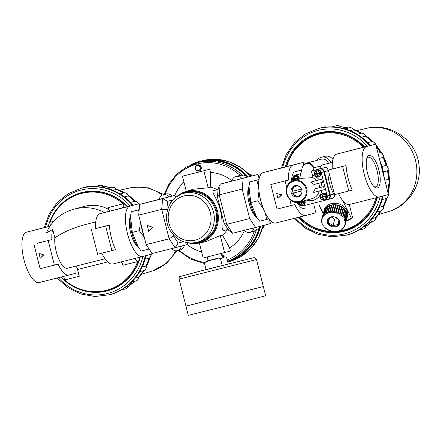<?xml version="1.0" encoding="UTF-8"?>
<svg xmlns="http://www.w3.org/2000/svg" width="441" height="441" viewBox="0 0 441 441"><rect width="100%" height="100%" fill="white"/><g stroke="black" fill="none" stroke-linecap="round" stroke-linejoin="round"><path stroke-width="0.66" d="M38.08 243.057L51.884 239.584L38.08 243.057M108.662 209.381A36.741 34.392 75.3 0 0 84.485 206.366L74.143 209.084C60.83 212.964 51.564 220.93 46.338 232.991L52.705 229.403A25.975 9.14 75.9 0 0 51.884 239.584M49.91 226.178L26.432 232.181A25.975 9.14 75.9 0 0 23.952 259.639A25.975 9.14 75.9 0 0 39.139 282.549A25.975 9.14 75.9 0 0 39.172 282.538L69.011 275.03M33.902 244.16L40.12 268.723L58.096 264.148A25.975 9.14 75.9 0 0 69.044 275.024A25.975 9.14 75.9 0 0 69.077 275.013L77.054 272.918A3.798 1.34 75.9 0 0 77.054 272.918A3.798 1.34 75.9 0 1 79.281 276.259L77.566 269.506A3.798 1.34 75.9 0 0 75.648 266.177M74.143 209.084C84.931 206.427 95.069 207.562 104.55 212.49L109.754 211.123L108.673 209.541A3.798 1.34 75.9 0 0 108.376 207.535L123.039 203.847A50.042 46.845 -104.7 0 0 81.552 193.384A50.042 46.845 -104.7 0 0 50.009 222.225L50.268 225.643M63.625 276.386L64.618 279.952A50.042 46.845 -104.7 0 0 137.642 261.574L134.786 258.481M137.642 261.574L122.984 265.262A3.798 1.34 75.9 0 0 121.06 261.932M130.674 202.32L134.874 201.283M112.918 190.358L116.264 189.476A53.973 50.522 75.3 0 1 123.701 192.971A3.798 3.556 75.3 0 1 123.794 192.949A3.798 3.798 0 0 1 128.458 195.738L128.243 195.887A53.973 50.522 75.3 0 1 134.632 201.278A3.798 3.556 75.3 0 1 138.154 203.963M130.382 216.785A16.747 5.893 75.9 0 0 130.376 216.801A16.747 5.893 75.9 0 0 130.597 232.749A16.747 5.893 75.9 0 0 137.95 246.905A16.747 5.893 75.9 0 0 137.961 246.916M38.962 253.36L40.208 258.272L43.571 254.81L38.962 253.36L43.571 254.81M43.896 254.727L40.208 258.272M44.839 241.398L37.463 243.256L44.839 241.398M102.34 226.928L94.969 228.785L102.34 226.928M91.408 229.689L97.621 254.253L115.603 249.678A25.975 9.14 -104.1 0 1 109.385 225.108L95.587 228.587A25.975 9.14 75.9 0 1 100.035 213.659L104.55 212.49M44.249 227.595L49.133 214.067L57.275 202.496L68.096 193.709L81.535 188.147A55.114 51.586 75.3 0 1 82.032 188.02A55.114 51.586 75.3 0 1 95.438 186.582A55.114 51.586 75.3 0 1 108.855 188.88A55.114 51.586 75.3 0 1 121.369 194.762A55.114 51.586 75.3 0 1 132.118 203.83A55.114 51.586 75.3 0 1 133.32 205.181M146.026 255.615A55.114 51.586 75.3 0 1 145.635 257.257A55.114 51.586 75.3 0 1 140.486 270.322A55.114 51.586 75.3 0 1 132.272 281.419A55.114 51.586 75.3 0 1 121.556 289.792A55.114 51.586 75.3 0 1 109.566 294.748L94.903 296.506L80.951 294.042L68.024 287.73L57.071 278.034M58.785 206.691A50.803 47.556 75.3 0 1 81.794 192.535A50.803 47.556 75.3 0 1 127.526 206.636M140.232 257.109A50.803 47.556 75.3 0 1 106.722 291.038A50.803 47.556 75.3 0 1 80.637 289.792M107.058 290.823A50.676 47.435 -104.7 0 0 107.185 290.784A50.676 47.435 -104.7 0 0 140.144 257.131M127.438 206.658A50.676 47.435 -104.7 0 0 81.866 192.645A50.676 47.435 -104.7 0 0 81.414 192.761A50.676 47.435 -104.7 0 0 81.282 192.794M52.705 229.403L54.849 237.87A19.002 6.687 75.9 0 0 58.466 258.343A19.002 6.687 75.9 0 0 67.341 268.266A19.002 6.687 75.9 0 0 67.368 268.26L105.008 258.79L67.341 268.266M139.588 205.192L139.207 203.698L129.941 206.134A25.975 9.14 75.9 0 0 127.46 233.592A25.975 9.14 75.9 0 0 142.647 256.502A25.975 9.14 75.9 0 0 142.68 256.491L151.952 254.055L151.654 252.88M48.168 226.608A50.676 47.435 75.3 0 1 81.155 192.833A50.676 47.435 75.3 0 1 81.613 192.711A50.676 47.435 75.3 0 1 127.173 206.724M139.885 257.197A50.676 47.435 75.3 0 1 106.931 290.856A50.676 47.435 75.3 0 1 60.99 277.047M139.207 203.698L120.895 208.323C123.789 207.612 124.505 206.118 123.039 203.847M54.849 237.87C63.146 232.115 73.603 227.6 86.221 224.32L95.73 221.911M124.434 196.89L128.243 195.887A3.798 3.556 75.3 0 0 123.794 192.949L120.035 193.935M101.055 187.083L103.233 186.51A53.973 50.522 75.3 0 1 110.895 187.8M94.418 186.56A53.973 50.522 75.3 0 1 95.262 186.482M126.402 286.589L128.64 285.95A3.798 3.798 0 0 1 125.906 288.778L121.159 290.024M134.511 281.341A53.973 50.522 75.3 0 1 128.425 286.06A3.798 3.556 75.3 0 1 125.906 288.778M135.194 278.15L138.717 277.24A3.798 3.798 0 0 1 135.883 280.978L131.594 282.108M143.364 270.691A53.973 50.522 75.3 0 1 138.485 277.284A3.798 3.556 75.3 0 1 135.883 280.978M142.189 266.965L146.236 265.995A3.798 3.798 0 0 1 143.529 270.647L139.731 271.645M145.095 259.242L149.036 258.205A53.973 50.522 75.3 0 1 145.977 265.973A3.798 3.556 75.3 0 1 143.529 270.647M112.146 187.469A3.798 3.798 0 0 1 116.485 189.393L116.264 189.476A3.798 3.556 75.3 0 0 112.146 187.469L107.896 188.588M99.655 185.33A3.798 3.798 0 0 1 103.475 186.493L103.233 186.51A3.798 3.556 75.3 0 0 99.655 185.33L94.942 186.565M149.223 258.095L149.036 258.205A3.798 3.556 75.3 0 0 150.888 254.336M101.832 253.211A25.975 9.14 75.9 0 0 112.747 264.027A25.975 9.14 75.9 0 0 112.78 264.016L142.614 256.508M109.385 225.108L95.587 228.587M119.434 190.308L129.836 187.921A43.064 40.307 75.3 0 1 131.021 187.673A43.064 40.307 75.3 0 1 162.305 195.115M175.606 250.775A43.064 40.307 75.3 0 1 153.01 270.774A43.064 40.307 75.3 0 1 151.732 271.182L141.5 274.219M221.531 254.507A3.17 2.966 75.3 0 1 223.912 256.86M221.569 254.655A3.17 2.966 75.3 0 1 223.631 256.855M221.806 255.598A2.547 2.381 75.3 0 1 222.821 256.938M202.485 160.695A6.02 5.634 75.3 0 1 203.301 160.414A6.02 5.634 75.3 0 1 203.759 160.32A6.02 5.634 75.3 0 1 204.315 160.265M263.757 225.34A6.02 5.634 75.3 0 1 262.401 228.449M248.581 173.892A6.02 5.634 75.3 0 1 251.364 176.124M224.083 230.456L228.157 229.43L224.083 230.456C220.368 231.293 223.648 221.487 220.302 210.285C217.942 198.852 210.324 191.626 213.984 190.54L217.22 189.691A27.27 25.528 -104.7 0 0 210.313 187.116L208.18 187.8L193.384 189.183L185.429 191.659A26.614 24.917 75.3 0 1 186.78 191.273A26.614 24.917 75.3 0 1 217.589 211.471A26.614 24.917 75.3 0 1 198.952 243.085A26.614 24.917 75.3 0 1 188.384 242.886M188.324 242.881L198.952 243.085L205.726 241.662L220.274 235.593L222.462 235.141A27.27 25.528 -104.7 0 0 227.291 229.645M183.18 176.003L209.701 169.267L183.18 176.003M224.116 223.355L228.747 230.318L232.594 233.272L226.657 224.353L224.116 223.355L217.43 196.934L219.199 194.878L226.657 224.353L249.661 218.565L255.598 227.484L232.594 233.272M232.054 181.019L220.164 184.145L218.179 188.555L217.43 196.934M183.351 241.679L178.142 243.052L175.088 247.743L187.16 244.568L187.618 242.776M176.24 197.094L174.757 195.457A40.533 37.937 75.3 0 1 183.974 182.116M171.896 196.151L168.881 196.945A5.7 5.336 -104.7 0 0 163.203 194.784L166.224 193.99A5.7 5.336 75.3 0 1 171.896 196.151L174.757 195.457M174.73 195.44L162.657 198.615L161.698 209.348L169.157 238.824L175.088 247.743L152.09 253.531L146.153 244.612L169.157 238.824L173.511 236.089L173.159 234.7M167.574 201.289L162.657 198.615L139.659 204.404L138.695 215.136L161.698 209.348L166.825 209.668L167.574 201.289L173.214 199.806M244.546 230.268A5.7 5.336 -104.7 0 0 250.157 232.346A5.7 5.336 -104.7 0 0 254.005 227.887M259.848 226.365A51.944 48.626 75.3 0 1 259.71 226.933A5.7 5.336 -104.7 0 1 258.906 228.725L256.535 229.348L254.319 231.09A5.7 5.336 75.3 0 1 253.173 231.553L250.157 232.346M227.655 261.711A51.944 48.626 75.3 0 0 259.71 226.933A5.7 5.336 -104.7 0 0 259.821 226.376M241.585 178.649A5.7 5.336 -104.7 0 0 235.913 176.488A5.7 5.336 -104.7 0 0 232.049 181.053L247.407 177.122A5.7 5.336 -104.7 0 0 246.966 176.576A5.7 5.336 -104.7 0 0 245.411 175.386L243.041 176.009L240.262 175.529A5.7 5.336 75.3 0 0 238.928 175.694L235.913 176.488M163.203 194.784A5.7 5.336 -104.7 0 0 159.344 199.349L168.881 196.945M171.836 248.564A5.7 5.336 -104.7 0 0 177.447 250.642A5.7 5.336 -104.7 0 0 181.306 246.111M184.321 245.317A5.7 5.336 75.3 0 1 180.468 249.849L177.447 250.642M139.659 204.404L159.35 199.277M138.695 215.136L146.153 244.612M147.222 225.401L152.773 227.269L148.777 231.542L152.603 227.313L147.222 225.401L148.777 231.542M255.598 227.484L270.471 223.576L269.44 219.508M259.148 178.831L258.04 174.443L247.407 177.122M258.04 174.443L220.164 184.145L219.199 194.878L242.203 189.09L249.661 218.565M243.162 178.357L242.203 189.09M248.84 186.978A16.747 5.893 75.9 0 0 248.834 186.99A16.747 5.893 75.9 0 0 249.055 202.943A16.747 5.893 75.9 0 0 256.408 217.099A16.747 5.893 75.9 0 0 256.425 217.104M167.205 211.167L166.825 209.668M185.964 175.303L201.609 171.356L185.964 175.303M197.513 172.398L189.542 174.404L197.513 172.398M186.945 175.055L200.556 171.621L186.945 175.055M229.827 261.436A6.02 5.634 75.3 0 1 229.496 261.574A6.02 5.634 75.3 0 1 228.206 261.877M184.068 193.307L186.438 192.684A25.341 23.72 75.3 0 1 186.67 192.629A25.341 23.72 75.3 0 1 215.853 211.283A25.341 23.72 75.3 0 1 199.326 241.696L196.956 242.318C185.733 244.535 176.819 240.632 170.209 230.615C161.538 216.972 168.975 196.675 184.068 193.307A25.341 23.72 75.3 0 1 184.299 193.252A25.341 23.72 75.3 0 1 213.483 211.906A25.341 23.72 75.3 0 1 196.956 242.318M244.557 230.279A40.533 37.937 75.3 0 1 229.59 247.87L230.4 251.067L203.174 257.996L199.376 242.997M171.99 201.217A20.589 7.243 75.9 0 0 169.934 204.227M179.509 239.898A20.589 7.243 75.9 0 0 181.284 240.825M178.142 243.052L173.511 236.089M218.097 189.465L217.22 189.691M210.313 187.116L210.506 172.459L209.701 169.267M229.59 247.87L222.462 235.141M210.506 172.459A40.533 37.937 75.3 0 1 232.076 180.882M201.636 251.927A40.533 37.937 75.3 0 1 187.177 244.546M189.933 165.221A52.198 48.863 75.3 0 1 199.657 161.439A52.198 48.863 75.3 0 1 200.126 161.318A52.198 48.863 75.3 0 1 248.145 176.935M260.543 226.183A52.198 48.863 75.3 0 1 227.721 261.976M192.59 164.129A51.944 48.626 75.3 0 1 199.293 161.797L199.723 161.682A51.944 48.626 75.3 0 1 200.186 161.56A51.944 48.626 75.3 0 1 247.881 177.001M260.278 226.255A51.944 48.626 75.3 0 1 227.661 261.728M199.293 161.797A51.944 48.626 75.3 0 1 199.756 161.676A51.944 48.626 75.3 0 1 246.966 176.576A51.944 48.626 75.3 0 1 247.445 177.111M164.102 194.547L169.201 183.533L176.692 174.217L186.146 167.139L199.371 162.101A51.63 48.328 75.3 0 1 245.411 175.386M258.906 228.725A51.63 48.328 75.3 0 1 227.578 261.403M197.419 164.912A3.17 2.966 75.3 0 1 197.551 164.879A3.17 2.966 75.3 0 1 197.579 164.868A3.17 2.966 75.3 0 1 201.228 167.2A3.17 2.966 75.3 0 1 199.029 171.036M197.314 164.94A3.17 2.966 75.3 0 1 200.964 167.271A3.17 2.966 75.3 0 1 198.897 171.069A3.17 2.966 75.3 0 1 195.225 168.765A3.17 2.966 75.3 0 1 197.314 164.94M197.254 165.595A2.547 2.381 75.3 0 1 200.192 168.793A2.547 2.381 75.3 0 1 196.19 169.802A2.547 2.381 75.3 0 1 197.254 165.595M222.214 265.636L206.112 269.688L204.37 262.808C209.414 260.223 214.784 258.873 220.472 258.757L222.214 265.636L228.251 264.049L226.509 257.169L224.469 256.866L220.472 258.757M218.488 258.068L207.116 260.918L218.488 258.068M207.116 260.918L204.37 262.808M179.112 279.114L185.942 306.109L263.321 286.534L256.491 259.534L255.576 258.145L254.137 257.627L206.074 269.55L179.9 276.584C179.421 276.59 179.156 277.433 179.112 279.114L256.491 259.534M185.97 306.109L263.327 286.556L265.658 295.768L227.005 305.696L188.279 315.348L185.948 306.137L263.327 286.556M379.293 158.413L383.008 157.437A53.973 50.522 75.3 0 1 386.101 165.397L386.377 165.425A3.798 3.798 0 0 1 387.694 170.645L387.468 170.794A53.973 50.522 75.3 0 1 388.538 179.272L388.846 179.327A3.798 3.798 0 0 1 388.714 184.729L388.549 184.812A53.973 50.522 75.3 0 1 387.766 191.89M377.97 153.187L380.577 152.542A3.798 3.798 0 0 1 383.251 157.233L383.008 157.437A3.798 3.556 75.3 0 0 380.385 152.553A53.973 50.522 75.3 0 0 376.327 146.693M350.055 130.679L353.401 129.797A3.798 3.556 75.3 0 0 349.278 127.796A3.798 3.798 0 0 1 353.621 129.72L353.401 129.797A53.973 50.522 75.3 0 1 360.837 133.298A3.798 3.556 75.3 0 1 360.925 133.27A3.798 3.798 0 0 1 365.589 136.06L365.374 136.214A53.973 50.522 75.3 0 1 371.763 141.6L372.006 141.611M331.549 126.881A53.973 50.522 75.3 0 1 332.398 126.81M338.186 127.41L340.364 126.837A3.798 3.556 75.3 0 0 336.786 125.652A3.798 3.798 0 0 1 340.606 126.821L340.364 126.837A53.973 50.522 75.3 0 1 348.026 128.122M386.355 198.422L386.167 198.527A53.973 50.522 75.3 0 1 383.108 206.294L383.367 206.322A3.798 3.798 0 0 1 380.66 210.974L376.862 211.972M380.5 211.013A53.973 50.522 75.3 0 1 375.616 217.606L375.848 217.562A3.798 3.798 0 0 1 373.014 221.305L368.726 222.429M371.642 221.663A53.973 50.522 75.3 0 1 365.556 226.382L365.776 226.272A3.798 3.798 0 0 1 363.037 229.1L358.29 230.351M363.533 226.917L365.556 226.382A3.798 3.556 75.3 0 1 363.037 229.1M372.325 218.471L375.616 217.606A3.798 3.556 75.3 0 1 373.014 221.305M379.326 207.292L383.108 206.294A3.798 3.556 75.3 0 1 380.66 210.974M382.231 199.564L386.167 198.527A3.798 3.556 75.3 0 0 388.019 194.657M386.134 185.446L388.549 184.812A3.798 3.556 75.3 0 0 388.538 179.272L384.817 180.248M383.328 171.885L387.468 170.794A3.798 3.556 75.3 0 0 386.101 165.397L381.961 166.489M323.606 186.598L315.177 188.776L313.292 192.535L324.383 189.669L323.606 186.598L315.177 188.776M369.117 155.458A16.747 5.893 75.9 0 0 367.292 157.183A16.747 5.893 75.9 0 0 367.513 173.131A16.747 5.893 75.9 0 0 374.867 187.287A16.747 5.893 75.9 0 0 379.613 173.363A16.747 5.893 75.9 0 0 369.117 155.458M374.1 186.664A15.275 5.375 75.9 0 0 375.622 186.846A15.275 5.375 75.9 0 0 377.105 170.717A15.275 5.375 75.9 0 0 368.163 157.216A15.275 5.375 75.9 0 0 366.912 158.099M383.157 195.936A55.114 51.586 75.3 0 1 382.771 197.579A55.114 51.586 75.3 0 1 377.617 210.649A55.114 51.586 75.3 0 1 369.404 221.746A55.114 51.586 75.3 0 1 358.693 230.119A55.114 51.586 75.3 0 1 346.698 235.07L332.034 236.828L318.082 234.369L305.161 228.058L294.208 218.361M281.38 167.927L286.264 154.4L294.406 142.829L305.227 134.036L318.667 128.469A55.114 51.586 75.3 0 1 319.163 128.342A55.114 51.586 75.3 0 1 332.575 126.903A55.114 51.586 75.3 0 1 345.992 129.207A55.114 51.586 75.3 0 1 358.5 135.089A55.114 51.586 75.3 0 1 369.249 144.152A55.114 51.586 75.3 0 1 370.457 145.508M367.811 142.641L371.763 141.6A3.798 3.556 75.3 0 1 375.285 144.295M361.57 137.217L365.374 136.214A3.798 3.556 75.3 0 0 360.925 133.27L357.166 134.262M379.883 160.745A55.114 51.586 75.3 0 1 382.711 169.179A55.114 51.586 75.3 0 1 384.238 177.944M301.451 189.051L292.581 191.284A5.066 4.746 75.3 0 1 294.941 186.62A5.066 4.746 75.3 0 1 300.007 186.984M296.076 185.501A5.827 5.457 75.3 0 1 296.093 185.49A5.7 5.336 75.3 0 0 292.212 191.372L292.581 191.284M301.666 193.307A5.066 4.746 75.3 0 1 297.388 196.113A5.066 4.746 75.3 0 1 293.045 193.125L301.92 190.892M293.045 193.125L301.92 190.881M292.857 191.212A5.7 5.336 -104.7 0 0 293.326 193.042M321.842 218.626L324.311 209.784A12.034 9.592 15.6 0 1 331.246 203.621A12.034 9.592 15.6 0 1 343.495 206.278A12.034 9.592 15.6 0 1 347.497 216.255L345.027 225.103A12.034 9.592 15.6 0 1 344.989 225.235A0.948 0.755 -164.4 0 0 344.559 226.343A12.034 9.592 15.6 0 1 344.333 226.779A0.948 0.755 -164.4 0 0 343.671 227.788A12.034 9.592 15.6 0 1 343.352 228.179A0.948 0.755 -164.4 0 0 342.47 229.05A12.034 9.592 15.6 0 1 342.062 229.381A0.948 0.755 -164.4 0 0 340.992 230.097A12.034 9.592 15.6 0 1 340.518 230.356A0.948 0.755 -164.4 0 0 339.289 230.891A12.034 9.592 15.6 0 1 338.754 231.073A0.948 0.755 -164.4 0 0 337.404 231.409A12.034 9.592 15.6 0 1 336.83 231.508A0.948 0.755 -164.4 0 0 335.403 231.641A12.034 9.592 15.6 0 1 334.802 231.652A0.948 0.755 -164.4 0 0 333.335 231.575A12.034 9.592 15.6 0 1 332.729 231.497A0.948 0.755 -164.4 0 0 331.279 231.216A12.034 9.592 15.6 0 1 330.684 231.056A0.948 0.755 -164.4 0 0 329.284 230.571A12.034 9.592 15.6 0 1 328.721 230.329A0.948 0.755 -164.4 0 0 327.415 229.656A12.034 9.592 15.6 0 1 326.897 229.348A0.948 0.755 -164.4 0 0 325.728 228.51A12.034 9.592 15.6 0 1 325.276 228.135A0.948 0.755 -164.4 0 0 324.273 227.165A12.034 9.592 15.6 0 1 323.898 226.735A0.948 0.755 -164.4 0 0 323.099 225.654A12.034 9.592 15.6 0 1 322.818 225.186A0.948 0.755 -164.4 0 0 322.239 224.028A12.034 9.592 15.6 0 1 322.051 223.537A0.948 0.755 -164.4 0 0 321.721 222.341A12.034 9.592 15.6 0 1 321.638 221.84A0.948 0.755 -164.4 0 0 321.555 220.632A12.034 9.592 15.6 0 1 321.577 220.142A0.948 0.755 -164.4 0 0 321.754 218.968A12.034 9.592 15.6 0 1 321.842 218.626A12.034 9.592 15.6 0 1 321.88 218.493A0.948 0.755 -164.4 0 0 322.305 217.385A12.034 9.592 15.6 0 1 322.531 216.95A0.948 0.755 -164.4 0 0 323.198 215.941A12.034 9.592 15.6 0 1 323.518 215.555A0.948 0.755 -164.4 0 0 324.4 214.679A12.034 9.592 15.6 0 1 324.802 214.348A0.948 0.755 -164.4 0 0 325.871 213.637A12.034 9.592 15.6 0 1 326.351 213.372A0.948 0.755 -164.4 0 0 327.58 212.838A12.034 9.592 15.6 0 1 328.115 212.656A0.948 0.755 -164.4 0 0 329.46 212.319A12.034 9.592 15.6 0 1 330.039 212.22A0.948 0.755 -164.4 0 0 331.467 212.088A12.034 9.592 15.6 0 1 332.067 212.077A0.948 0.755 -164.4 0 0 333.528 212.154A12.034 9.592 15.6 0 1 334.135 212.231A0.948 0.755 -164.4 0 0 335.59 212.512A12.034 9.592 15.6 0 1 336.185 212.672A0.948 0.755 -164.4 0 0 337.586 213.163A12.034 9.592 15.6 0 1 338.148 213.4A0.948 0.755 -164.4 0 0 339.454 214.072A12.034 9.592 15.6 0 1 339.967 214.381A0.948 0.755 -164.4 0 0 341.141 215.219A12.034 9.592 15.6 0 1 341.593 215.594A0.948 0.755 -164.4 0 0 342.591 216.564A12.034 9.592 15.6 0 1 342.966 216.994A0.948 0.755 -164.4 0 0 343.765 218.075A12.034 9.592 15.6 0 1 344.052 218.543A0.948 0.755 -164.4 0 0 344.625 219.701A12.034 9.592 15.6 0 1 344.812 220.191A0.948 0.755 -164.4 0 0 345.143 221.393A12.034 9.592 15.6 0 1 345.231 221.889A0.948 0.755 -164.4 0 0 345.309 223.096A12.034 9.592 15.6 0 1 345.286 223.587A0.948 0.755 -164.4 0 0 345.11 224.761A12.034 9.592 15.6 0 1 345.027 225.103M318.97 204.944L323.247 213.582M342.607 200.446L351.394 218.174L346.157 221.051M346.113 221.211A41.807 39.133 -104.7 0 0 352.668 217.843L351.394 218.174M352.668 217.843L349.289 204.497M301.655 170.033L294.963 171.792A19.002 6.687 75.9 0 0 291.655 181.394M297.052 202.281A19.002 6.687 75.9 0 0 304.262 208.648A19.002 6.687 75.9 0 0 304.284 208.643L304.262 208.648M332.431 162.365L322.536 164.857L321.065 165.899A19.002 6.687 -104.1 0 0 319.764 168.859L314.824 170.165M327.42 199.646L327.768 199.558A3.798 3.556 -104.7 0 0 327.806 199.553A3.798 3.556 -104.7 0 0 330.287 195.005L324.383 171.67A3.798 3.556 -104.7 0 0 320.001 168.853L324.94 167.558L319.764 168.859M324.94 167.558C327.057 167.464 328.043 168.528 327.895 170.75A19.002 6.687 -104.1 0 0 333.798 194.084C334.984 195.953 334.62 197.347 332.712 198.263L327.806 199.553M300.779 173.726L298.149 174.355A3.798 3.556 -104.7 0 0 298.116 174.36A3.798 3.556 -104.7 0 0 297.956 174.41M317.062 160.337A8.236 7.706 75.3 0 1 321.34 157.244A8.236 7.706 75.3 0 1 330.733 162.718L332.442 162.266M321.34 157.244L324.791 156.335A8.236 7.706 75.3 0 1 332.955 159.422M330.733 162.718L328.484 163.291A6.334 5.931 75.3 0 0 321.307 159.218L306.302 163.164A6.334 5.931 75.3 0 1 313.667 167.845L321.065 165.899M346.086 165.551L328.325 170.072L334.543 194.635L352.304 190.115A25.975 9.14 -104.1 0 1 346.086 165.551L332.288 169.024A25.975 9.14 75.9 0 1 336.737 154.096L363.285 147.305A49.513 46.344 75.3 0 1 363.296 147.311M338.534 193.649A25.975 9.14 75.9 0 0 349.448 204.464A25.975 9.14 75.9 0 0 349.481 204.453L379.315 196.945M375.693 144.19L366.642 146.572A25.975 9.14 75.9 0 0 364.161 174.03A25.975 9.14 75.9 0 0 379.348 196.94A25.975 9.14 75.9 0 0 379.381 196.929L388.438 194.547L375.693 144.19L363.285 147.305A49.513 46.344 75.3 0 0 319.245 134.114A49.513 46.344 75.3 0 0 286.755 166.56L303.165 162.431L293.033 165.094A25.975 9.14 75.9 0 0 288.585 180.022L270.818 184.542L288.585 180.022M328.325 170.072L332.288 169.024M286.755 166.56L263.134 172.618A25.975 9.14 75.9 0 0 260.653 200.076A25.975 9.14 75.9 0 0 275.846 222.986A25.975 9.14 75.9 0 0 275.879 222.975L305.712 215.467M270.818 184.542L277.036 209.106L294.797 204.585A25.975 9.14 75.9 0 0 305.745 215.462A25.975 9.14 75.9 0 0 305.778 215.451L315.91 212.788L314.229 206.14M303.733 164.658L303.165 162.431M276.694 193.533L281.893 194.834L277.94 198.444L281.474 194.944L276.694 193.533L277.94 198.444M281.755 181.78L274.379 183.638L281.755 181.78M339.261 167.31L331.886 169.168L339.261 167.31M314.091 184.481L310.651 182.094L321.737 179.228L322.514 182.298L314.091 184.481M319.295 190.986A11.086 10.375 75.3 0 1 312.007 198.671L299.505 201.956C286.672 206.024 280.691 183.285 293.866 180.512A11.086 10.375 75.3 0 1 293.965 180.49A11.086 10.375 75.3 0 1 306.732 188.649A11.086 10.375 75.3 0 1 299.505 201.956A11.086 10.375 75.3 0 1 286.65 193.875A11.086 10.375 75.3 0 1 293.866 180.512L302.587 178.225L312.708 177.684A11.086 10.375 75.3 0 1 316.66 180.518M295.04 185.644A5.827 5.457 75.3 0 1 301.754 189.933A5.827 5.457 75.3 0 1 297.951 196.929A5.827 5.457 75.3 0 1 291.192 192.678A5.827 5.457 75.3 0 1 294.985 185.655A5.827 5.457 75.3 0 1 295.04 185.644M292.675 193.213A5.7 5.336 75.3 0 0 298.998 196.521L299.015 196.521A5.7 5.336 75.3 0 1 298.998 196.521A5.827 5.457 75.3 0 1 298.976 196.526M319.24 179.862A12.987 12.155 -104.7 0 0 312.801 175.342L312.708 177.684M312.801 175.342L311.07 171.136L313.457 170.518L313.887 168.721L313.667 167.845M299.516 179.029L302.201 167.74C302.735 165.766 303.981 164.493 305.944 163.914C308.97 163.352 311.445 164.449 313.364 167.194L313.887 168.721M324.714 200.363L327.233 199.701A3.798 3.556 -104.7 0 0 327.266 199.696A3.798 3.556 -104.7 0 0 329.747 195.148L323.843 171.814A3.798 3.556 -104.7 0 0 319.46 168.997L313.457 170.518M319.984 168.909L314.824 170.154M301.969 168.727A6.334 5.931 75.3 0 1 306.302 163.164M322.536 164.857L328.484 163.291M304.77 200.572A3.55 3.319 75.3 0 1 302.46 205.688L302.013 205.76L298.066 202.221M292.747 180.882L294.334 175.683L294.759 175.524A3.55 3.319 75.3 0 1 299.29 179.09M316.186 170.182L316.61 170.022A3.55 3.319 75.3 0 1 321.059 172.696A3.55 3.319 75.3 0 1 318.408 176.858L317.955 176.929C313.551 175.683 312.961 173.434 316.186 170.182A3.5 3.28 75.3 0 1 320.579 172.817A3.5 3.28 75.3 0 1 317.955 176.929M322.09 193.516L322.514 193.362A3.55 3.319 75.3 0 1 326.968 196.03A3.55 3.319 75.3 0 1 324.311 200.192L323.865 200.264C319.455 199.018 318.865 196.769 322.09 193.516A3.5 3.28 75.3 0 1 326.483 196.157A3.5 3.28 75.3 0 1 323.865 200.264M295.023 175.176A3.798 3.556 -104.7 0 0 294.99 175.182A3.798 3.556 -104.7 0 0 293.061 176.543M300.481 205.638A3.798 3.556 -104.7 0 0 302.791 205.881L324.642 200.379A3.798 3.556 -104.7 0 0 324.681 200.374A3.798 3.556 -104.7 0 0 327.161 195.832L321.257 172.492A3.798 3.556 -104.7 0 0 316.875 169.675L311.07 171.136M324.526 196.763A6.053 2.128 -104.1 0 1 324.405 196.278L322.845 196.669A6.328 2.227 -104.1 0 1 322.542 195.082L322.09 195.198A6.328 2.227 75.9 0 0 322.393 196.785L321.02 197.127A6.053 2.128 75.9 0 0 321.147 197.612L322.514 197.265A6.328 2.227 75.9 0 0 323.005 198.808L323.457 198.693A6.328 2.227 -104.1 0 1 322.966 197.155L324.526 196.763M318.623 173.423A6.053 2.128 -104.1 0 1 318.496 172.938L316.941 173.335A6.328 2.227 -104.1 0 1 316.638 171.747L316.186 171.858A6.328 2.227 75.9 0 0 316.489 173.445L315.117 173.793A6.053 2.128 75.9 0 0 315.238 174.272L316.61 173.93A6.328 2.227 75.9 0 0 317.101 175.468L317.553 175.358A6.328 2.227 -104.1 0 1 317.062 173.815L318.623 173.423L317.062 173.815M295.442 180.099A6.328 2.227 -104.1 0 1 295.211 179.316L296.771 178.925A6.053 2.128 -104.1 0 1 296.644 178.44L295.09 178.831A6.328 2.227 -104.1 0 1 294.786 177.243L294.334 177.359A6.328 2.227 75.9 0 0 294.638 178.947L293.265 179.289A6.053 2.128 75.9 0 0 293.386 179.774L294.759 179.432A6.328 2.227 75.9 0 0 294.99 180.22M300.415 201.719A6.328 2.227 75.9 0 0 300.542 202.281L299.169 202.628A6.053 2.128 75.9 0 0 299.296 203.108L300.663 202.766A6.328 2.227 75.9 0 0 301.153 204.304L301.605 204.189A6.328 2.227 -104.1 0 1 301.115 202.651L302.675 202.259A6.053 2.128 -104.1 0 1 302.554 201.774L300.994 202.171A6.328 2.227 -104.1 0 1 300.867 201.598M305.944 163.914L306.456 163.776A6.334 5.931 75.3 0 1 313.364 167.194M321.737 179.228L310.651 182.094M286.286 166.687A50.158 46.95 75.3 0 1 319.306 133.425A50.158 46.95 75.3 0 1 364.205 147.085M376.901 197.557A50.158 46.95 75.3 0 1 299.119 217.126M375.991 197.783A49.513 46.344 75.3 0 1 338.969 231.001M338.688 231.04A49.513 46.344 75.3 0 1 337.552 231.178M336.296 231.293A49.513 46.344 75.3 0 1 335.833 231.327M334.405 231.398A49.513 46.344 75.3 0 1 333.556 231.42M332.674 231.426A49.513 46.344 75.3 0 1 299.588 217.011M285.377 166.919A50.803 47.556 75.3 0 1 318.926 132.857A50.803 47.556 75.3 0 1 364.663 146.969M377.364 197.436A50.803 47.556 75.3 0 1 298.215 217.358M331.781 217.148L334.752 219.265L337.31 218.62M334.752 219.265L332.944 225.753L328.325 222.462L329.025 217.837L333.379 216.746M329.664 217.678L328.325 222.462M335.226 217.137L338.688 219.601M338.925 219.954L338.253 224.414L332.944 225.753M322.928 224.794L322.818 225.186M322.228 222.903L322.051 223.537M321.875 220.985L321.638 221.84M321.869 219.094L321.577 220.142M321.88 218.493L323.937 211.118A12.034 9.592 -164.4 0 1 324.367 210.015L322.305 217.385M322.531 216.95L324.593 209.574A12.034 9.592 -164.4 0 1 325.254 208.571L323.198 215.941M324.593 209.574A0.948 0.755 -164.4 0 0 325.011 209.447M323.518 215.555L325.574 208.18A12.034 9.592 -164.4 0 1 326.456 207.309L324.4 214.679M325.574 208.18A0.948 0.755 -164.4 0 0 326.268 207.97M324.802 214.348L326.858 206.978A12.034 9.592 -164.4 0 1 327.933 206.261L325.871 213.637M326.858 206.978A0.948 0.755 -164.4 0 0 327.812 206.691M326.351 213.372L328.407 206.002A12.034 9.592 -164.4 0 1 329.636 205.467L327.58 212.838M328.407 206.002A0.948 0.755 -164.4 0 0 329.587 205.644M331.522 204.944A12.034 9.592 -164.4 0 0 330.838 205.098A12.034 9.592 -164.4 0 0 330.171 205.285A0.948 0.755 -164.4 0 0 331.522 204.944L329.46 212.319M330.171 205.285L328.115 212.656M333.523 204.718A12.034 9.592 -164.4 0 0 332.095 204.85A0.948 0.755 -164.4 0 0 333.523 204.718L331.467 212.088M332.095 204.85L330.039 212.22M335.584 204.784A12.034 9.592 -164.4 0 0 334.124 204.701A0.948 0.755 -164.4 0 0 335.584 204.784L333.528 212.154M334.124 204.701L332.067 212.077M337.646 205.142A12.034 9.592 -164.4 0 0 336.191 204.856A0.948 0.755 -164.4 0 0 337.646 205.142L335.59 212.512M336.191 204.856L334.135 212.231M339.642 205.787A12.034 9.592 -164.4 0 0 338.241 205.302A0.948 0.755 -164.4 0 0 339.642 205.787L337.586 213.163M338.241 205.302L336.185 212.672M341.51 206.697A12.034 9.592 -164.4 0 0 340.204 206.03A0.948 0.755 -164.4 0 0 341.51 206.697L339.454 214.072M340.204 206.03L338.148 213.4M343.197 207.843A12.034 9.592 -164.4 0 0 342.029 207.011A0.948 0.755 -164.4 0 0 343.197 207.843L341.141 215.219M342.029 207.011L339.967 214.381M344.653 209.194A12.034 9.592 -164.4 0 0 343.649 208.218A0.948 0.755 -164.4 0 0 344.653 209.194L342.591 216.564M343.649 208.218L341.593 215.594M344.983 209.767A0.948 0.755 -164.4 0 0 345.821 210.704L343.765 218.075M345.821 210.704A12.034 9.592 -164.4 0 0 345.022 209.618L342.966 216.994M345.998 211.564A0.948 0.755 -164.4 0 0 346.681 212.33L344.625 219.701M346.681 212.33A12.034 9.592 -164.4 0 0 346.108 211.167L344.052 218.543M346.692 213.45A0.948 0.755 -164.4 0 0 347.205 214.017L345.143 221.393M347.205 214.017A12.034 9.592 -164.4 0 0 346.874 212.816L344.812 220.191M347.05 215.373A0.948 0.755 -164.4 0 0 347.365 215.721L345.309 223.096M347.365 215.721A12.034 9.592 -164.4 0 0 347.288 214.519L345.231 221.889M347.056 217.264A0.948 0.755 -164.4 0 0 347.172 217.391L345.11 224.761M347.172 217.391A12.034 9.592 -164.4 0 0 347.348 216.217L345.286 223.587M344.856 225.274L344.559 226.343M343.914 226.906L343.671 227.788M342.657 228.388L342.47 229.05M341.113 229.667L340.992 230.097M330.982 216.922A6.334 5.049 15.6 0 1 337.431 218.317A6.334 5.049 15.6 0 1 339.537 223.57A6.334 5.049 15.6 0 1 332.079 226.729A6.334 5.049 15.6 0 1 327.332 220.164A6.334 5.049 15.6 0 1 330.982 216.922M339.62 223.196A6.334 5.049 15.6 0 1 332.282 225.99A6.334 5.049 15.6 0 1 327.454 219.8M299.852 202.458L299.974 202.932L301.44 202.568M301.115 202.651L302.675 202.254M300.542 202.281L300.994 202.165M301.153 204.304L301.605 204.189M300.663 202.766L301.435 202.562M299.296 203.108L299.974 202.932M293.949 179.118L294.07 179.597L295.531 179.228L294.759 179.432M295.211 179.316L296.765 178.914M294.638 178.947L295.09 178.826M293.386 179.774L294.07 179.597M315.8 173.622L315.921 174.096L317.382 173.726L316.61 173.93M316.489 173.445L316.941 173.33M317.101 175.468L317.553 175.353M315.238 174.272L315.921 174.096M321.704 196.956L321.825 197.43L323.286 197.066L322.514 197.265M322.966 197.155L324.526 196.752M322.393 196.785L322.845 196.664M323.005 198.808L323.457 198.687M321.147 197.612L321.825 197.43M281.893 194.834L281.474 194.944M148 247.384L148.303 249.242L141.252 251.017L138.446 247.572L132.294 232.413L130.503 215.93L131.308 211.713L139.185 209.64M140.514 222.33L139.345 230.637L144.323 237.374M139.345 230.637L132.294 232.413M130.503 215.93L130.36 216.955A20.258 7.128 75.9 0 0 137.862 246.778L138.446 247.572M139.18 209.729L131.308 211.713M140.855 223.675A20.258 7.128 75.9 0 0 143.981 236.023M149.097 249.038L148.303 249.242M138.358 209.938L138.992 211.785M265.118 212.568L266.761 219.436L259.71 221.211L256.91 217.766L250.753 202.606L248.961 186.124L249.766 181.907L259.027 179.487M258.983 191.069L257.803 200.831L263.448 208.769M257.803 200.831L250.753 202.606M248.967 186.124L248.818 187.144A20.258 7.128 75.9 0 0 256.32 216.972L256.91 217.766M259.01 179.564L249.766 181.907M259.11 192.055A20.258 7.128 75.9 0 0 263.057 207.761M268.927 218.874L266.761 219.436M256.816 180.132L258.658 187.083M26.432 232.181L49.833 226.294M53.736 221.288L50.009 222.225M111.893 250.653L105.675 226.084M54.386 265.124L48.174 240.554M80.824 188.335A55.114 51.586 75.3 0 1 81.32 188.202A55.114 51.586 75.3 0 1 132.603 205.357M145.315 255.802A55.114 51.586 75.3 0 1 108.855 294.935M45.528 227.269A53.4 49.987 75.3 0 1 81.155 190.016A53.4 49.987 75.3 0 1 130.244 205.953M142.956 256.419A53.4 49.987 75.3 0 1 107.361 293.557A53.4 49.987 75.3 0 1 58.35 277.714M107.643 261.937L77.566 269.506M79.281 276.259L64.618 279.952M120.895 208.323L109.754 211.123M129.941 206.134L100.035 213.659M89.407 186.758A3.798 3.798 0 0 0 87.169 186.664A3.798 3.556 75.3 0 1 89.225 186.775M115.774 292.653A3.798 3.556 75.3 0 1 114.28 293.502A3.798 3.798 0 0 0 115.917 292.592M103.42 186.433A53.692 50.257 75.3 0 1 111.43 187.657L103.42 186.433M124.522 192.833L116.314 189.095A53.692 50.257 75.3 0 1 124.505 192.833M128.281 195.192A53.692 50.257 75.3 0 1 135.756 201.394M146.34 266.557L149.973 257.561A53.692 50.257 75.3 0 1 146.335 266.54M144.113 270.438A53.692 50.257 75.3 0 1 138.706 277.56L144.124 270.432M135.018 281.204A53.692 50.257 75.3 0 1 128.629 286.011L135.023 281.204M95.73 221.928L86.221 224.32M264.28 225.202A5.959 5.579 75.3 0 1 262.252 228.929M248.211 173.528A5.959 5.579 75.3 0 1 251.894 175.992M176.328 197.033A26.614 24.917 75.3 0 1 185.429 191.659L176.279 197.066M184.057 195.931A22.805 21.344 75.3 0 1 210.374 224.585A22.805 21.344 75.3 0 1 174.52 233.609A22.805 21.344 75.3 0 1 184.057 195.931M180.259 194.69A25.986 24.321 75.3 0 1 186.725 191.945A25.986 24.321 75.3 0 1 217.33 214.64A25.986 24.321 75.3 0 1 192.96 242.997M218.097 189.503L213.984 190.54M208.18 187.8L203.88 170.794M224.579 252.594L220.274 235.593M250.824 176.262L240.588 167.376L228.581 161.577L215.655 159.278L202.243 160.756A52.198 48.863 75.3 0 1 202.711 160.634A52.198 48.863 75.3 0 1 250.753 176.279M263.128 225.505A52.198 48.863 75.3 0 1 228.791 261.722L240.643 256.75L250.758 248.652L258.454 237.986L263.2 225.489M197 162.723A51.63 48.328 75.3 0 1 243.041 176.009M256.535 229.348A51.63 48.328 75.3 0 1 227.534 261.232M254.319 231.09A50.362 47.143 75.3 0 1 227.209 259.953M204.756 262.461A50.362 47.143 75.3 0 1 179.294 250.157M165.132 194.277A50.362 47.143 75.3 0 1 240.262 175.529M340.557 126.76A53.692 50.257 75.3 0 1 348.561 127.984L340.551 126.754M353.45 129.422A53.692 50.257 75.3 0 1 361.637 133.154L353.445 129.417M365.413 135.514A53.692 50.257 75.3 0 1 372.888 141.715M375.886 144.957A53.692 50.257 75.3 0 1 381.603 152.988M383.389 156.285A53.692 50.257 75.3 0 1 387.215 166.097M388.113 169.647A53.692 50.257 75.3 0 1 389.414 180.088M389.403 183.853A53.692 50.257 75.3 0 1 388.196 193.599M387.088 197.904A53.692 50.257 75.3 0 1 383.472 206.868M381.25 210.765A53.692 50.257 75.3 0 1 375.837 217.887L381.261 210.759M372.154 221.531A53.692 50.257 75.3 0 1 365.76 226.332L372.154 221.531M326.538 127.085A3.798 3.798 0 0 0 324.306 126.991A3.798 3.556 75.3 0 1 326.357 127.102M352.91 232.98A3.798 3.556 75.3 0 1 351.411 233.829A3.798 3.798 0 0 0 353.054 232.92M322.211 194.2A2.795 2.618 75.3 0 1 323.804 199.553A2.795 2.618 75.3 0 1 320.392 197.667A2.795 2.618 75.3 0 1 322.211 194.2M301.638 170.116L294.963 171.792M298.149 174.36L300.795 173.66L298.116 174.36M366.642 146.572L336.737 154.096M263.134 172.618L293.033 165.094M291.308 205.5L289.726 199.255M286.744 187.475L285.09 180.937M348.809 191.03L342.596 166.466M318.512 183.335A11.086 10.375 75.3 0 1 319.593 187.618M293.904 181.157A10.452 9.785 75.3 0 1 305.966 194.294A10.452 9.785 75.3 0 1 289.533 198.428A10.452 9.785 75.3 0 1 293.904 181.157M311.688 177.949L312.548 174.338M320.91 182.717A12.987 12.155 75.3 0 1 321.991 187.006M323.843 171.808L327.895 170.75M327.161 195.832L333.798 194.084M327.839 199.541L332.712 198.263M321.88 190.319A12.987 12.155 75.3 0 1 306.528 200.109M316.307 170.865A2.795 2.618 75.3 0 1 317.9 176.218A2.795 2.618 75.3 0 1 314.488 174.333A2.795 2.618 75.3 0 1 316.307 170.865M293.1 180.749A2.795 2.618 75.3 0 1 294.456 176.367A2.795 2.618 75.3 0 1 297.752 179.493M303.254 200.969A2.795 2.618 75.3 0 1 301.501 205.164A2.795 2.618 75.3 0 1 298.425 202.176M294.334 175.683A3.5 3.28 75.3 0 1 298.805 179.217M316.875 169.675L319.46 168.997M321.257 172.492L323.843 171.814M304.29 200.699A3.5 3.28 75.3 0 1 302.013 205.76M282.659 167.602A53.4 49.987 75.3 0 1 318.292 130.343A53.4 49.987 75.3 0 1 367.386 146.285M380.092 196.741A53.4 49.987 75.3 0 1 344.493 233.879A53.4 49.987 75.3 0 1 295.487 218.041M317.955 128.656A55.114 51.586 75.3 0 1 318.452 128.529A55.114 51.586 75.3 0 1 369.74 145.69M382.446 196.124A55.114 51.586 75.3 0 1 345.987 235.257M366.603 128.337A43.069 40.318 75.3 0 1 415.367 159.973A43.069 40.318 75.3 0 1 388.593 211.581M69.044 275.024L39.139 282.549M138.386 203.902A3.798 3.798 0 0 0 134.72 201.261M87.169 186.664L82.015 188.02M114.28 293.502L110.041 294.616M149.113 258.178A3.798 3.798 0 0 0 151.12 254.275M128.27 195.17L135.784 201.399M112.747 264.027L142.647 256.502M131.005 187.673L148.165 187.783L163.925 194.591M177.034 250.731L166.847 263.062L152.867 270.824M203.759 160.32L204.69 160.188M264.374 225.18L262.246 228.951M248.195 173.511L251.987 175.97M229.982 261.392L229.496 261.574M182.475 176.196L186.317 191.377M202.243 160.756L199.657 161.439M228.791 261.722L227.732 262.004M178.274 250.422L190.54 259.043L204.552 263.531M223.201 256.849L224.469 256.866M207.204 257.009L208.13 260.664M221.261 253.454L222.187 257.109M375.523 144.235A3.798 3.798 0 0 0 371.851 141.589M349.278 127.796L345.027 128.91M336.786 125.652L332.079 126.892M324.306 126.991L319.146 128.348M351.411 233.829L347.177 234.943M386.244 198.5A3.798 3.798 0 0 0 388.251 194.597M349.448 204.464L379.348 196.94M305.745 215.462L275.846 222.986M327.266 199.696L324.681 200.374M297.576 174.504L294.99 175.182M365.407 135.497L372.915 141.726M375.881 144.918L381.641 153.016M383.389 156.235L387.253 166.136M388.124 169.598L389.436 180.126M389.425 183.814L388.207 193.638M387.11 197.882L383.472 206.884M356.576 130.635L366.592 128.337C390.445 122.102 416.712 140.486 418.983 165.094C421.861 185.336 408.168 206.19 388.493 211.614L378.637 214.541"/></g></svg>
